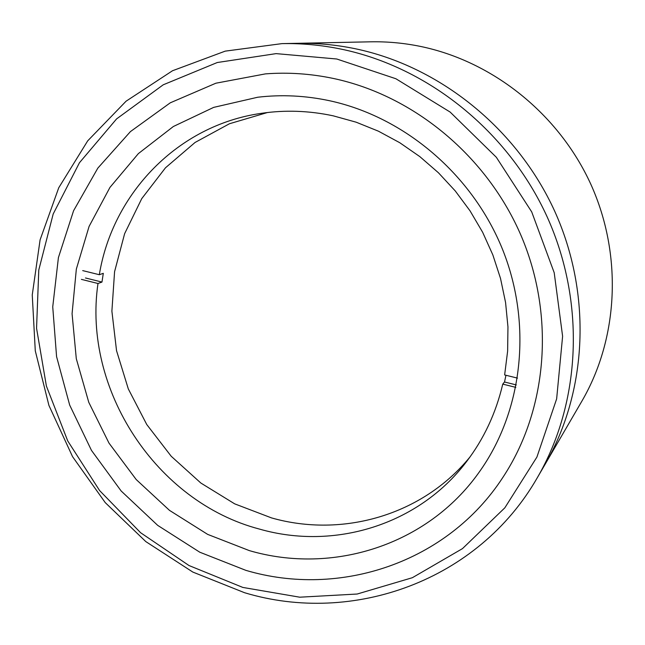 <?xml version="1.0" encoding="UTF-8"?>
<svg xmlns="http://www.w3.org/2000/svg" width="645" height="645" viewBox="0 0 645 645"><rect width="100%" height="100%" fill="white"/><g stroke="black" fill="none" stroke-linecap="round" stroke-linejoin="round"><path stroke-width="0.97" d="M333.296 78.44C310.576 73.683 287.96 72.167 265.434 73.885L215.89 83.205L170.28 102.813L130.435 131.596L97.83 168.127L73.578 210.73L58.413 257.597L52.737 306.859L56.575 356.629L69.668 405.06L91.477 450.404L121.171 491.006L157.702 525.377L199.765 552.201L245.874 570.357C339.794 598.238 447.517 562.634 502.915 477.34C547.137 410.333 555.369 317.203 521.636 236.908C487.693 156.719 414.098 95.541 333.296 78.44C310.576 73.683 287.96 72.167 265.434 73.885L215.89 83.205L170.28 102.813L130.435 131.596L97.83 168.127L73.578 210.73L58.413 257.597L52.737 306.859L56.575 356.629L69.668 405.06L91.477 450.404L121.171 491.006L157.702 525.377L199.765 552.201L245.874 570.357C339.794 598.238 447.517 562.634 502.915 477.34C547.137 410.333 555.369 317.203 521.636 236.908C487.693 156.719 414.098 95.541 333.296 78.44M249.381 550.628C332.522 574.929 427.103 545.331 478.759 472.737C522.466 412.203 532.762 325.628 502.882 250.236C472.825 174.94 404.681 116.866 329.345 100.684C305.295 95.589 281.422 94.436 257.734 97.234L213.664 107.384L173.368 126.501L138.377 153.599L109.964 187.397L89.083 226.427L76.344 269.086L72.071 313.728L76.295 358.685L88.776 402.327L108.989 443.099L136.216 479.558L169.49 510.364L207.658 534.382L249.381 550.628M537.382 477.59L545.057 464.4C587.49 391.459 592.158 293.975 554.652 211.1C516.895 128.355 439.422 66.161 354.935 48.665C439.422 66.161 516.895 128.355 554.652 211.1C592.158 293.975 587.49 391.459 545.057 464.4L581.935 401.061C618.547 338.077 622.699 254.848 590.893 184.389C558.852 114.044 492.861 61.275 420.218 46.367C403.665 42.997 387.089 41.482 370.48 41.82L281.946 43.626C301.715 43.231 321.5 45.069 341.31 49.149C428.248 67.185 508.115 131.346 547.073 216.688C585.773 302.158 581 402.609 537.382 477.59C478.356 580.871 352.799 625.448 244.528 592.707L192.823 572.067L145.826 541.606L105.248 502.624L72.546 456.644L48.923 405.423L35.282 350.84L32.25 294.942L40.095 239.851L58.743 187.76L87.712 140.836L126.089 101.192L172.521 70.74L225.21 51.14L281.946 43.626M354.935 48.665C335.682 44.715 316.437 42.933 297.208 43.32C316.437 42.933 335.682 44.715 354.935 48.665M336.755 59.001L276.108 53.624L217.268 62.525L163.241 84.793L116.616 118.882L79.448 162.742L53.196 213.979L38.781 270.029L36.555 328.265L46.4 386.073L67.741 440.946L99.588 490.539L140.586 532.706L189.009 565.536L242.843 587.434L299.756 597.197L357.169 594.029L412.357 577.71L462.489 548.613L504.841 507.809L536.914 457.071L556.643 398.876L562.609 336.263L554.208 272.722L531.706 211.874L496.336 157.275L450.146 112.069L395.893 78.746L336.755 59.001M505.954 375.269L504.519 382.001L502.745 384.122C495.932 413.179 483.782 439.116 466.303 461.941C418.355 525.119 334.029 550.54 259.451 529.077C156.227 501.995 82.487 389.459 97.984 283.494L101.966 282.067L103.305 273.335L99.322 274.714C112.569 193.435 177.939 125.203 261.128 113.367C284.921 109.835 308.955 110.65 333.231 115.834L356.137 122.187L378.413 131.177L399.747 142.706L419.847 156.63L438.439 172.771L455.249 190.928L470.052 210.859L482.645 232.281L492.844 254.912L500.52 278.438L505.575 302.537L507.954 326.87L507.631 351.114L504.64 374.939L517.5 378.123M470.108 456.821C422.62 515.194 342.551 538.132 271.537 517.911L234.683 503.85L200.853 483.032L171.215 456.265L146.754 424.523L128.315 388.927L116.543 350.695L111.891 311.148L114.576 271.682L124.614 233.708L141.755 198.62L165.499 167.781L195.072 142.456L229.475 123.743L267.449 112.528M99.322 274.714L82.713 270.61M504.519 382.001L516.306 384.928M502.745 384.122L515.823 387.371M81.399 279.374L97.984 283.494M85.471 277.971L101.966 282.067"/></g></svg>
